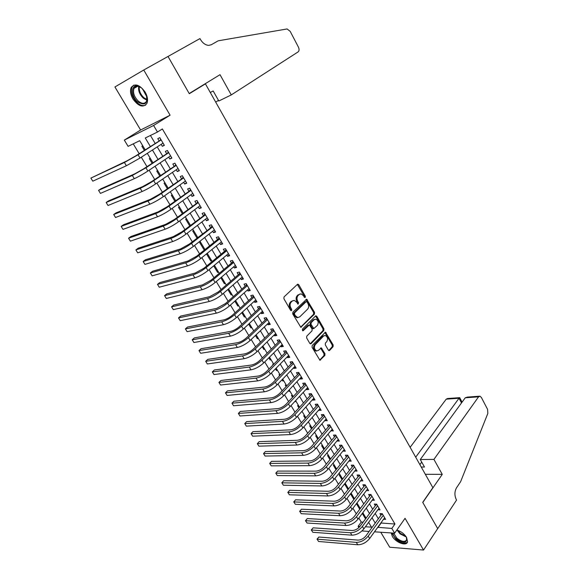 <?xml version="1.0" encoding="UTF-8"?>
<svg xmlns="http://www.w3.org/2000/svg" width="579" height="579" viewBox="0 0 579 579"><rect width="100%" height="100%" fill="white"/><g stroke="black" fill="none" stroke-linecap="round" stroke-linejoin="round"><path stroke-width="0.87" d="M305.263 297.468L305.336 296.231L298.786 284.759L297.432 284.361L284.021 296.933L283.898 298.742L290.644 310.366L291.606 310.626L291.693 309.36L290.824 307.862C289.746 305.603 289.869 303.685 291.194 302.093L292.315 301.029L294.306 300.385L296.687 302.238L298.062 304.127L298.569 302.737L297.715 301.246C296.651 299.01 296.766 297.107 298.076 295.536L299.169 294.494L301.109 293.864L303.476 295.724L304.322 297.201L305.263 297.468M304.511 297.44L304.438 296.412L297.353 284.434M290.846 310.612L289.927 308.035L290.824 307.862M297.736 303.968L296.824 301.427L297.715 301.246M391.187 532.948L392.338 536.371C395.761 542.639 406.632 546.583 407.573 541.806L406.567 537.392C404.178 533.744 400.936 531.29 396.832 530.038M145.177 92.141C139.597 84.585 134.936 83.029 131.187 87.487C129.884 90.708 130.463 94.522 132.924 98.944C138.482 106.456 143.136 107.969 146.892 103.467C148.159 100.312 147.587 96.541 145.177 92.141M328.322 350.092L328.981 350.621L329.61 350.396L333.07 346.712L333.164 344.954L325.485 332.158L312.175 345.497L312.074 347.299L319.926 360.232L324.862 355.455L324.957 353.668L321.251 347.87L318.479 350.331L316.749 350.925C314.288 349.521 313.782 347.443 315.229 344.7L323.574 336.044L325.224 335.473C327.663 336.855 328.177 338.903 326.773 341.632L325.398 343.072L325.304 344.838L328.322 350.092M380.852 522.989L394.943 524.024L391.831 528.432L394.639 533.179L374.49 531.812M143.744 70.001L114.917 86.966L140.617 130.007L170.088 115.199L143.744 70.001L168.019 56.467L189.304 93.726L205.422 83.861L432.868 487.67L422.706 502.333L437.702 528.584L423.546 550.05L405.047 518.314L394.639 533.179M170.088 115.199L153.594 125.469L157.481 132.041L145.264 137.99L150.352 146.516M394.943 524.024L162.359 128.951L157.481 132.041M314.455 314.151L314.556 312.385L306.646 299.227L292.858 312.175L292.742 313.977L300.848 327.287L314.455 314.151L313.557 314.31L313.659 312.551L305.98 299.481M316.829 316.358L323.922 328.778L323.827 330.537L311.104 343.651L310.453 343.868L309.765 343.333L306.653 337.962L306.761 336.16L312.016 330.826L312.117 329.038L309.367 324.928L303.23 330.667L302.781 330.819L302.361 329.169L315.519 316.004L316.829 316.358L315.931 316.518L323.017 328.923L323.922 328.778M380.758 532.239L389.71 547.22L423.546 550.05M362.266 513.435L365.175 518.277L365.718 517.539M356.411 503.679L359.595 508.984L360.152 508.246M351.598 493.988L350.577 493.959L353.892 499.489M345.895 484.485L344.881 484.471L347.993 489.66M340.155 474.91L339.135 474.903L342.044 479.745M334.358 465.248L333.345 465.255L336.044 469.75M328.517 455.514L327.511 455.528L329.994 459.668M322.633 445.692L321.62 445.721L323.893 449.499M316.691 435.792L315.685 435.835L317.733 439.237M310.706 425.811L309.7 425.862L311.524 428.887M304.663 415.736L303.664 415.802L305.256 418.451M298.576 405.589L297.577 405.662L298.938 407.92M294.979 401.319L295.76 400.9M292.431 395.348L291.44 395.435L292.561 397.295M288.53 390.586L288.972 391.317L289.616 390.644M286.243 385.021L285.252 385.122L286.127 386.584M282.031 379.752L282.762 380.975L283.406 380.294M279.997 374.606L279.006 374.722L279.635 375.771M275.474 368.823L276.494 370.531L277.153 369.865M273.693 364.097L272.709 364.227L273.093 364.864M268.851 357.8L270.176 360.008L270.842 359.342M262.171 346.669L263.807 349.39L264.473 348.732M255.433 335.444L257.373 338.679L258.053 338.027M248.637 324.11L250.888 327.873L251.576 327.229M241.769 312.682L244.352 316.974L245.047 316.337M234.842 301.138L237.752 305.98L238.454 305.343M227.851 289.493L231.093 294.885L231.81 294.262M220.802 277.739L224.377 283.696L225.101 283.08M213.68 265.87L217.603 272.405L218.334 271.797M207.572 253.855L206.631 254.13L210.763 261.013L211.501 260.412M200.631 242.283L199.697 242.572L203.866 249.52L204.611 248.919M193.632 230.608L192.698 230.912L196.903 237.926L197.663 237.332M186.561 218.826L185.635 219.151L189.695 225.919M179.432 206.935L178.506 207.275L182.32 213.629M172.238 194.935L171.319 195.289L174.872 201.217M164.972 182.826L164.06 183.196L167.353 188.689M157.64 170.602L156.735 170.993L159.761 176.038M150.243 158.262L149.339 158.675L152.096 163.271M161.157 144.352L162.323 146.313L164.371 145.365L159.818 137.672L157.778 138.642L159.109 140.885M168.728 157.119L169.842 159.001L171.905 158.096L167.396 150.475L165.341 151.409L166.658 153.623M176.226 169.77L177.29 171.572L179.36 170.704L174.894 163.155L172.832 164.045L174.134 166.245M183.652 182.298L184.665 184.021L186.749 183.196L182.327 175.712L180.25 176.566L181.538 178.745M191.005 194.71L191.975 196.353L194.074 195.564L189.688 188.161L187.596 188.971L188.877 191.128M198.286 207.007L199.219 208.57L201.326 207.825L196.983 200.486L194.877 201.253L196.151 203.395M205.509 219.188L206.392 220.679L208.505 219.969L204.206 212.696L202.093 213.427L203.352 215.547M212.659 231.26L213.499 232.671L215.62 231.998L211.364 224.797L209.243 225.492L210.481 227.59M219.745 243.216L220.534 244.555L222.676 243.918L218.449 236.782L216.322 237.441L217.552 239.518M226.758 255.057L227.511 256.331L229.66 255.73L225.477 248.659L223.335 249.274L224.558 251.337M233.713 266.796L234.43 267.997L236.587 267.433L232.44 260.42L230.29 261.006L231.499 263.047M240.611 278.427L241.277 279.556L243.441 279.027L239.337 272.079L237.173 272.629L238.374 274.656M247.436 289.949L248.065 291.013L250.244 290.52L246.169 283.638L243.998 284.151L245.192 286.156M254.203 301.369L254.796 302.368L256.975 301.905L252.943 295.087L250.765 295.565L251.945 297.555M260.912 312.689L261.462 313.623L263.655 313.188L259.653 306.429L257.467 306.877L258.639 308.853M267.556 323.907L268.07 324.768L270.27 324.378L266.311 317.676L264.111 318.095L265.269 320.042M274.142 335.024L274.62 335.827L276.827 335.458L272.897 328.821L270.697 329.205L271.841 331.137M280.677 346.039L281.112 346.778L283.326 346.445L279.433 339.866L277.225 340.22L278.361 342.138M287.148 356.961L287.546 357.641L289.768 357.337L285.91 350.816L283.696 351.135L284.817 353.038M293.56 367.788L293.922 368.403L296.159 368.128L292.33 361.665L290.101 361.955L291.223 363.836M299.915 378.514L300.248 379.071L302.484 378.832L298.692 372.42L296.462 372.681L297.57 374.548M306.219 389.153L306.515 389.653L308.759 389.435L305.003 383.081L302.759 383.312L303.859 385.165M312.465 399.698L312.732 400.14L314.983 399.951L311.256 393.655L309.005 393.858L310.098 395.689M318.66 410.149L321.15 410.373L317.451 404.135L315.2 404.308L316.279 406.125M324.805 420.513L327.265 420.709L323.603 414.521L321.338 414.665L322.409 416.467M330.891 430.783L333.323 430.957L329.69 424.82L327.424 424.935L328.481 426.723M336.927 440.974L339.33 441.118L335.733 435.032L333.461 435.119L334.51 436.899M342.913 451.07L345.294 451.193L341.726 445.157L339.446 445.222L340.488 446.981M348.84 461.087L351.2 461.181L347.661 455.195L345.373 455.232L346.408 456.976M354.724 471.016L357.062 471.082L353.552 465.147L351.258 465.161L352.285 466.891M361.868 479.202L360.572 480.874L362.867 480.903L359.393 475.019L357.091 475.004L358.112 476.72M366.377 490.587L368.635 490.645L365.183 484.811L362.881 484.768L363.887 486.469M372.145 500.227L374.345 500.299L370.922 494.517L368.613 494.452L369.612 496.138M377.863 509.788L380.012 509.882L376.618 504.143L374.309 504.056L375.293 505.728M150.439 135.472L155.165 143.418M157.235 146.892L162.764 156.2M164.849 159.71L170.291 168.858M172.397 172.397L177.753 181.401M179.874 184.969L185.135 193.82M187.278 197.417L192.452 206.131M194.609 209.75L199.704 218.319M201.876 221.974L206.884 230.399M209.07 234.075L213.998 242.362M216.199 246.068L221.048 254.217M223.262 257.952L228.032 265.964M230.261 269.72L234.951 277.602M237.202 281.387L241.812 289.138M244.07 292.945L248.608 300.566M250.881 304.395L255.339 311.893M257.626 315.743L262.012 323.118M264.313 326.99L268.627 334.242M270.943 338.136L275.184 345.272M277.515 349.188L281.683 356.201M284.021 360.138L288.125 367.028M290.477 370.987L294.508 377.769M296.875 381.742L300.834 388.408M303.215 392.41L307.109 398.96M309.497 402.977L313.333 409.425M315.729 413.457L319.492 419.789M321.902 423.842L325.608 430.074M328.025 434.141L331.673 440.264M334.097 444.354L337.68 450.375M340.119 454.472L343.637 460.392M346.083 464.51L349.542 470.329M352.003 474.462L355.405 480.186M357.873 484.334L361.216 489.957M363.692 494.119L366.977 499.641M369.46 503.817L372.688 509.252M375.178 513.443L378.355 518.784M383.537 519.269L385.628 519.377L382.263 513.689L379.947 513.58L380.931 515.238M133.242 143.853L139.177 153.703M141.298 157.22L146.986 166.651M149.129 170.204L154.716 179.476M156.88 183.058L162.373 192.177M164.552 195.789L169.958 204.756M172.151 208.397L177.471 217.212M179.685 220.881L184.911 229.559M187.14 233.25L192.279 241.783M194.53 245.503L199.581 253.892M201.839 257.641L206.812 265.884M209.091 269.662L213.977 277.768M216.271 281.568L221.077 289.543M223.385 293.372L228.112 301.21M230.428 305.061L235.081 312.769M237.412 316.641L241.986 324.218M244.331 328.119L248.825 335.567M251.185 339.489L255.607 346.814M257.981 350.751L262.323 357.96M264.712 361.918L268.982 369.004M271.385 372.985L275.582 379.947M277.992 383.949L282.125 390.796M284.542 394.813L288.603 401.551M291.034 405.582L295.029 412.205M297.476 416.258L301.398 422.771M303.852 426.839L307.71 433.237M310.178 437.326L313.97 443.615M316.445 447.726L320.173 453.907M322.655 458.032L326.324 464.112M328.814 468.252L332.418 474.223M334.923 478.377L338.462 484.247M340.98 488.423L344.454 494.191M346.98 498.374L350.396 504.048M352.929 508.246L356.295 513.819M358.828 518.031L361.26 522.063L363.127 522.171M142.774 145.814L141.877 146.241L144.352 150.374M196.903 237.926L197.446 237.752M203.866 249.52L204.807 249.238M210.763 261.013L211.711 260.753M217.603 272.405L218.551 272.159M224.377 283.696L225.332 283.464M231.093 294.885L232.049 294.668M237.752 305.98L238.714 305.777M244.352 316.974L245.315 316.785M250.888 327.873L251.858 327.7M257.373 338.679L258.35 338.512M263.807 349.39L264.784 349.238M270.176 360.008L271.16 359.87M276.494 370.531L277.479 370.415M282.762 380.975L283.746 380.866M288.972 391.317L289.963 391.223M295.131 401.58L296.122 401.5M301.572 411.734L302.238 411.691M356.628 503.39L357.25 503.412M365.175 518.277L365.979 518.321M205.422 83.861L202.628 85.316M358.9 527.599L358.112 526.304L359.979 526.42M361.26 522.063L358.112 526.304M145.184 149.838L139.705 140.697L128.104 146.357L124.319 140.104L153.594 125.469M140.617 130.007L124.319 140.104M369.149 531.442L361.955 530.957M377.725 527.324L391.831 528.432M152.436 150.004L158.009 159.348M160.115 162.873L165.601 172.057M167.722 175.611L173.121 184.65M175.256 188.226L180.561 197.121M182.718 200.725L187.936 209.468M190.107 213.108L195.246 221.706M197.432 225.369L202.484 233.829M204.684 237.52L209.656 245.836M211.871 249.556L216.756 257.735M218.992 261.476L223.798 269.524M226.049 273.295L230.768 281.206M233.033 284.998L237.679 292.779M239.959 296.593L244.526 304.243M246.82 308.086L251.315 315.606M253.624 319.47L258.039 326.874M260.362 330.761L264.704 338.035M267.035 341.943L271.305 349.094M273.65 353.024L277.855 360.058M280.214 364.01L284.34 370.922M286.714 374.895L290.774 381.699M293.155 385.686L297.15 392.374M299.538 396.383L303.468 402.955M305.871 406.986L309.729 413.449M312.146 417.495L315.939 423.85M318.37 427.91L322.098 434.156M324.537 438.238L328.199 444.382M330.645 448.479L334.249 454.515M336.71 458.626L340.249 464.568M342.717 468.693L346.206 474.527M348.674 478.674L352.104 484.406M354.587 488.567L357.952 494.205M360.442 498.381L363.75 503.918M366.254 508.109L369.503 513.551M372.015 517.756L375.206 523.105M365.4 526.76L371.486 527.143L368.62 522.374M366.094 518.162L362.816 512.697M360.297 508.5L356.968 502.941M354.457 498.758L351.069 493.105M348.565 488.937L345.113 483.183M342.623 479.028L339.113 473.173M336.631 469.033L333.055 463.077M330.587 458.952L326.954 452.894M324.486 448.79L320.795 442.624M318.334 438.535L314.578 432.267M312.132 428.192L308.31 421.816M305.878 417.756L301.985 411.271M299.567 407.232L295.608 400.639M293.198 396.615L289.174 389.906M286.771 385.904L282.682 379.079M280.287 375.098L276.125 368.157M273.751 364.198L269.517 357.134M267.151 353.197L262.844 346.018M260.492 342.095L256.121 334.792M253.776 330.891L249.325 323.473M247.001 319.594L242.471 312.045M240.162 308.187L235.552 300.508M233.257 296.68L228.575 288.87M226.288 285.056L221.525 277.124M219.26 273.339L214.411 265.262M212.16 261.505L207.239 253.291M204.995 249.556L199.987 241.211M197.765 237.506L192.677 229.016M190.469 225.332L185.287 216.705M183.102 213.05L177.833 204.271M175.661 200.645L170.306 191.721M168.149 188.124L162.706 179.056M160.571 175.488L155.034 166.26M152.914 162.721L147.29 153.341M380.989 523.213L377.863 527.549M162.323 146.313L164.212 145.09M169.842 159.001L171.702 157.756M177.29 171.572L179.128 170.306M184.665 184.021L186.481 182.74M191.975 196.353L193.762 195.051M199.219 208.57L200.985 207.253M206.392 220.679L208.136 219.34M213.499 232.671L215.222 231.318M220.534 244.555L222.235 243.18M227.511 256.331L229.19 254.941M234.43 267.997L236.087 266.586M241.277 279.556L242.912 278.13M248.065 291.013L249.687 289.572M254.796 302.368L256.388 300.914M261.462 313.623L263.04 312.146M268.07 324.768L269.626 323.285M274.62 335.827L276.161 334.329M281.112 346.778L282.632 345.265M287.546 357.641L289.044 356.114M293.922 368.403L295.406 366.862M300.248 379.071L301.71 377.522M306.515 389.653L307.963 388.082M312.732 400.14L314.158 398.555M318.891 410.533L320.303 408.94M325 420.839L326.39 419.239M331.05 431.058L332.426 429.444M337.058 441.191L338.418 439.562M343.007 451.236L344.353 449.601M348.913 461.202L350.237 459.552M354.768 471.082L356.078 469.417M299.864 294.023L299.169 294.494M296.824 301.427C295.753 299.191 295.876 297.295 297.179 295.724L298.279 294.682M293.046 300.537L292.315 301.029M289.927 308.035C288.849 305.784 288.972 303.866 290.303 302.274L291.418 301.21M300.61 327.207L313.557 314.31M307.044 301.956L306.11 301.695L294.552 312.899L294.472 314.165L295.384 315.736L297.707 317.545L299.741 316.879L307.587 309.179C308.868 307.608 308.976 305.712 307.927 303.505L307.044 301.956M306.204 301.623L305.213 301.869L306.11 301.695M298.04 317.582L296.81 317.712L294.487 315.902L293.575 314.332L293.654 313.073L305.213 301.869M311.104 343.651L310.206 343.781L322.923 330.681L323.017 328.923M308.911 325.007L307.84 325.297L302.477 330.667M317.393 325.362C318.834 322.619 318.305 320.549 315.794 319.152L314.151 319.709L311.176 322.691L311.075 324.472L313.811 328.575L317.393 325.362M314.737 319.29L313.253 319.861L314.151 319.709M313.355 328.655L312.219 328.177L310.17 324.624L310.279 322.85L313.253 319.861M315.931 316.518L315.475 316.047M324.204 335.596L322.669 336.189L323.574 336.044M316.872 350.946L315.837 351.055C313.377 349.651 312.87 347.574 314.325 344.838L322.669 336.189M320.585 360.008L319.673 360.124L323.951 355.571L324.052 353.791L320.607 348.095M329.61 350.396L328.72 350.519L332.165 346.843L332.252 345.084L324.841 332.397M161.078 139.792L136.029 155.722L126.96 160.853L90.867 178.1L124.405 162.489L138.055 154.781L161.15 139.915M92.799 181.176L90.867 178.1L92.799 181.176L126.396 165.746L140.024 158.045L163.046 143.129M160.072 140.263L160.709 139.17M163.184 143.36L162.612 143.404M137.766 101.969C130.55 96.244 130.905 83.434 138.374 86.155L141.812 88.153L146.031 93.943C148.224 103.489 145.474 106.167 137.766 101.969M141.196 87.661L138.967 86.539C136.651 85.895 135.001 86.51 134.002 88.384C132.707 92.662 134.169 96.925 138.395 101.18C142.079 103.996 144.808 103.988 146.574 101.173L147.066 97.482M142.485 88.768L145.937 95.26L146.711 95.846M133.778 85.113L132.019 87.096C130.413 92.401 132.229 97.699 137.469 102.975C140.588 105.523 143.339 106.21 145.734 105.052M405.973 536.472L406.349 537.146C407.413 543.247 404.091 543.819 396.369 538.854C394.219 536.885 393.025 534.953 392.779 533.056M396.789 530.111L397.679 530.284M393.633 533.114L396.919 538.238C401.739 541.864 405.003 542.357 406.704 539.715L406.559 537.587M391.788 532.984L395.855 539.244C400.892 543.211 404.764 544.159 407.478 542.082M215.706 102.128L218.464 100.362M167.982 56.402L189.195 93.537L220.02 74.677L231.274 94.92L298.091 51.915C299.271 50.88 299.379 49.28 298.417 47.116L290.188 31.36L287.09 28.95L218.196 40.812L211.357 44.721L208.729 45.372C205.429 45.126 202.636 43.099 200.341 39.292L199.95 38.59L165.109 58.088M218.196 40.812L211.089 44.865M231.274 94.92L218.826 100.999L213.195 90.983L210.271 92.466M433.932 459.386L478.565 396.832L465.241 397.795L420.274 459.538L433.932 459.386L442.262 474.367L422.786 502.471L437.724 528.634L456.556 500.075L456.288 499.59C454.414 495.472 454.479 491.564 456.484 487.865L460.631 481.663L487.836 413.42L487.576 409.353L481.366 397.455L479.948 396.181L478.565 396.832M425.326 474.288L442.262 474.367M421.251 467.043L424.487 467.029L420.274 459.538M415.7 457.193L459.038 398.236L446.221 399.163L447.618 398.526L459.545 397.657M410.135 447.314L446.221 399.163M419.884 464.626L421.715 462.1M459.704 397.65L459.038 398.236L461.521 402.904M479.318 396.224L467.376 397.093L465.241 397.795M168.619 152.538L143.882 168.706L134.842 173.801L101.021 188.732L98.546 190.353L132.33 175.466L145.915 167.801L168.713 152.704M100.457 193.393L98.546 190.353L100.457 193.393L134.299 178.687C138.424 176.783 142.955 174.236 147.869 171.044L170.588 155.874M167.606 152.994L168.236 151.893M170.689 156.041L170.284 156.084M176.088 165.167L151.655 181.567L142.658 186.626L108.599 200.841L106.152 202.484L140.169 188.313C144.316 186.467 148.825 183.927 153.703 180.706L176.204 165.362M108.041 205.502L106.152 202.484L108.041 205.502L142.123 191.504C146.27 189.673 150.779 187.14 155.635 183.912L178.064 168.503M175.075 165.601L175.69 164.494M183.492 177.681L159.348 194.298L150.388 199.321L116.097 212.84L113.687 214.505L147.942 201.036C152.103 199.263 156.591 196.744 161.411 193.48L183.623 177.898M115.561 217.494L113.687 214.505L115.561 217.494L149.867 204.199C154.036 202.44 158.523 199.921 163.329 196.65L185.461 181.017M182.472 178.093L183.073 176.979M190.824 190.071L166.969 206.906L158.053 211.9L123.537 224.732L121.149 226.418L155.628 213.637C159.811 211.936 164.284 209.432 169.046 206.131L190.969 190.325M123.009 229.378L121.149 226.418L123.009 229.378L157.546 216.77C161.729 215.084 166.195 212.58 170.943 209.272L192.793 193.408M189.796 190.469L190.39 189.347M198.083 202.346L174.525 219.398L165.637 224.355L130.905 236.514L128.552 238.222L163.249 226.121C167.447 224.486 171.905 221.996 176.609 218.659L198.25 202.628M130.391 241.153L128.552 238.222L130.391 241.153L165.145 229.219C169.35 227.605 173.794 225.122 178.491 221.771L200.059 205.69M197.055 202.722L197.642 201.601M205.277 214.512L182.001 231.766L173.157 236.695L138.207 248.188L135.877 249.918L170.798 238.483C175.01 236.912 179.447 234.444 184.1 231.072L205.458 214.823M137.701 252.82L135.877 249.918L137.701 252.82L172.672 241.552C176.892 240.003 181.321 237.535 185.96 234.155L207.253 217.849M204.242 214.867L204.821 213.745M212.406 226.563L189.405 244.02L180.597 248.919L145.445 259.761L143.143 261.505L178.274 250.729C182.501 249.223 186.916 246.77 191.519 243.361L212.609 226.896M144.953 264.386L143.143 261.505L144.953 264.386L180.127 253.768C184.368 252.285 188.776 249.831 193.364 246.415L214.382 229.899M211.364 226.903L211.936 225.767M219.47 238.497L218.421 238.823L196.744 256.157L187.972 261.02L152.617 271.225L150.345 272.991L185.678 262.859C189.919 261.418 194.32 258.979 198.872 255.542L219.687 238.866M152.132 275.85L150.345 272.991L152.132 275.85L187.516 265.87C191.765 264.451 196.158 262.012 200.696 258.567L221.446 241.841M218.421 238.823L218.985 237.687M226.469 250.331L225.419 250.635L204.018 268.178L195.282 273.013L159.724 282.588L157.481 284.376L193.01 274.873C197.273 273.498 201.651 271.073 206.146 267.599L226.7 250.721M159.254 287.206L157.481 284.376L159.254 287.206L194.833 277.855C199.096 276.501 203.475 274.084 207.955 270.596L228.444 253.667M225.419 250.635L225.969 249.491M233.402 262.048L232.345 262.338L211.212 280.091L202.512 284.897L166.766 293.85L164.552 295.659L200.276 286.771C204.553 285.461 208.91 283.059 213.362 279.548L233.648 262.468M166.311 298.46L164.552 295.659L166.311 298.46L202.078 289.732C206.363 288.436 210.72 286.033 215.149 282.516L235.378 265.392M232.345 262.338L232.896 261.194M240.271 273.664L239.214 273.932L218.348 291.896L209.685 296.665L173.751 305.017L171.558 306.841L207.47 298.561C211.762 297.317 216.112 294.921 220.505 291.382L240.538 274.113M173.302 309.62L171.558 306.841L173.302 309.62L209.265 301.493C213.557 300.262 217.899 297.874 222.278 294.327L242.246 277.008M239.214 273.932L239.749 272.789M247.081 285.179L246.017 285.425L225.419 303.584L216.785 308.332L180.67 316.083L178.506 317.922L214.606 310.243C218.913 309.063 223.233 306.682 227.583 303.114L247.363 285.65M180.235 320.679L178.506 317.922L180.235 320.679L216.38 313.152C220.686 311.98 225.007 309.606 229.342 306.023L249.057 288.516M246.017 285.425L246.553 284.275M253.826 296.586L252.762 296.817L232.418 315.171C229.559 317.56 226.7 319.13 223.827 319.883L187.531 327.048L185.389 328.908L221.67 321.823C225.991 320.694 230.297 318.334 234.596 314.73L254.123 297.078M187.104 331.644L185.389 328.908L187.104 331.644L223.429 324.696C227.75 323.589 232.049 321.229 236.341 317.618L255.802 299.922M252.762 296.817L253.284 295.659M260.514 307.883L259.443 308.108L239.359 326.643C236.529 329.053 233.677 330.616 230.797 331.333L194.327 337.919L192.214 339.801L228.669 333.287C233.004 332.223 237.289 329.871 241.544 326.245L260.825 308.404M193.914 342.507L192.214 339.801L193.914 342.507L230.413 336.138C234.741 335.089 239.033 332.744 243.267 329.104L262.49 311.22M259.443 308.108L259.964 306.942M267.143 319.087L266.065 319.29L246.234 338.02C243.441 340.445 240.596 342.001 237.708 342.674L201.072 348.696L198.981 350.592L235.61 344.65C239.952 343.644 244.222 341.306 248.427 337.651L267.469 319.63M200.667 353.277L198.981 350.592L200.667 353.277L237.332 347.472C241.675 346.481 245.945 344.15 250.135 340.481L269.119 322.423M266.065 319.29L266.579 318.132M273.715 330.189L272.629 330.377L253.045 349.289C250.28 351.735 247.45 353.277 244.555 353.914L207.752 359.385L205.69 361.296L242.478 355.911C246.835 354.956 251.091 352.64 255.252 348.949L274.048 330.761M207.354 363.959L205.69 361.296L207.354 363.959L244.186 358.705C248.55 357.771 252.799 355.455 256.946 351.757L275.684 333.526M272.629 330.377L273.136 329.212M280.222 341.197L279.136 341.371L259.797 360.456C257.062 362.924 254.246 364.452 251.337 365.052L214.375 369.974L212.341 371.906L249.288 367.064C253.66 366.174 257.894 363.865 262.012 360.152L280.576 341.791M213.991 374.541L212.341 371.906L213.991 374.541L250.982 369.843C255.353 368.961 259.587 366.659 263.691 362.932L282.197 344.527M279.136 341.371L279.635 340.199M286.677 352.104L285.585 352.264L266.485 371.523C263.785 374.005 260.977 375.532 258.068 376.089L220.946 380.475L218.934 382.422L256.041 378.123C260.42 377.284 264.639 374.989 268.707 371.248L287.039 352.72M220.57 385.035L218.934 382.422L220.57 385.035L257.72 380.873C262.099 380.041 266.318 377.754 270.371 374.005L288.646 355.434M285.585 352.264L286.077 351.091M293.075 362.917L291.982 363.055L273.114 382.487C270.444 384.992 267.643 386.504 264.726 387.033L227.46 390.89L225.47 392.851L262.728 389.081C267.122 388.292 271.327 386.019 275.343 382.249L293.452 363.554M227.091 395.443L225.47 392.851L227.091 395.443L264.393 391.802C268.786 391.028 272.984 388.755 276.994 384.984L295.044 366.246M291.982 363.055L292.46 361.882M299.415 373.636L298.315 373.759L279.686 393.358C277.044 395.877 274.258 397.382 271.334 397.874L233.916 401.211L231.947 403.187L269.358 399.937C273.758 399.206 277.949 396.941 281.922 393.148L299.799 374.295M233.554 405.756L231.947 403.187L233.554 405.756L271.008 402.637C275.409 401.92 279.592 399.655 283.558 395.855L301.384 376.965M298.315 373.759L298.793 372.586M305.698 384.261L304.597 384.369L286.2 404.128C283.587 406.668 280.808 408.166 277.877 408.622L240.314 411.445L238.374 413.435L275.93 410.699C280.337 410.019 284.513 407.768 288.443 403.954L306.103 384.941M239.967 415.99L238.374 413.435L239.967 415.99L277.565 413.377C281.973 412.711 286.142 410.46 290.065 406.639L307.666 387.59M304.597 384.369L305.068 383.189M311.929 394.791L310.829 394.892L292.656 414.81C290.065 417.358 287.3 418.849 284.361 419.268L246.661 421.599L244.743 423.604L282.443 421.367C286.858 420.738 291.013 418.501 294.906 414.658L312.342 395.493M246.328 426.13L244.743 423.604L246.328 426.13L284.057 424.023C288.48 423.401 292.634 421.172 296.513 417.321L313.898 398.12M310.829 394.892L311.285 393.706M318.103 405.235L317.002 405.314L299.053 425.391C296.491 427.961 293.741 429.437 290.796 429.828L252.958 431.659L251.062 433.678L288.892 431.941C293.321 431.362 297.461 429.14 301.312 425.268L318.537 405.959M252.632 436.19L251.062 433.678L252.632 436.19L290.499 434.568C294.928 434.004 299.068 431.782 302.904 427.91L320.071 408.557M317.002 405.314L317.451 404.135M324.233 415.584L323.118 415.657L305.394 435.878C302.86 438.462 300.117 439.931 297.172 440.293L259.197 441.639L257.322 443.673L295.29 442.421C299.727 441.893 303.852 439.678 307.659 435.792L324.667 416.33M258.878 446.163L257.322 443.673L258.878 446.163L296.882 445.027C301.326 444.513 305.444 442.305 309.237 438.404L326.194 418.906M323.118 415.657L323.545 414.521M330.305 425.847L329.19 425.905L311.683 446.279C309.179 448.877 306.443 450.339 303.49 450.665L265.392 451.533L263.532 453.589L301.63 452.807C306.081 452.329 310.185 450.129 313.956 446.214L330.754 426.614M265.081 456.049L263.532 453.589L265.081 456.049L303.208 455.391C307.659 454.92 311.763 452.727 315.519 448.812L332.266 429.169M329.19 425.905L329.589 424.827M336.319 436.023L335.205 436.067L317.914 456.585C315.432 459.205 312.711 460.652 309.751 460.949L271.529 461.347L269.691 463.41L307.919 463.106C312.378 462.672 316.467 460.486 320.194 456.556L336.783 436.812M271.225 465.856L269.691 463.41L271.225 465.856L309.483 465.668C313.941 465.248 318.03 463.062 321.743 459.125L338.288 439.345M335.205 436.067L335.581 435.039M342.29 446.119L341.176 446.148L324.088 466.804C321.635 469.439 318.928 470.879 315.96 471.14L277.616 471.082L275.799 473.159L314.151 473.318C318.616 472.927 322.691 470.756 326.375 466.797L342.768 446.916M277.319 475.583L275.799 473.159L277.319 475.583L315.7 475.851C320.165 475.482 324.24 473.311 327.917 469.345L344.252 449.434M341.176 446.148L341.53 445.164M348.211 456.122L347.089 456.136L330.218 476.937C327.786 479.578 325.087 481.019 322.119 481.25L283.652 480.736L281.864 482.828L320.332 483.436C324.797 483.096 328.858 480.939 332.505 476.958L348.696 456.94M283.37 485.231L281.864 482.828L283.37 485.231L321.866 485.955C326.339 485.622 330.392 483.465 334.032 479.484L350.172 459.436M347.089 456.136L347.422 455.195M281.778 482.9L283.652 480.736M354.08 466.044L352.958 466.044L336.283 486.982C333.888 489.639 331.195 491.064 328.221 491.267L289.638 490.312L287.872 492.411L326.455 493.467C330.935 493.178 334.98 491.028 338.585 487.026L354.58 466.884M289.362 494.799L287.872 492.411L289.362 494.799L327.975 495.964C332.455 495.682 336.5 493.54 340.097 489.53L356.042 469.352M352.958 466.044L353.27 465.154M287.77 492.468L289.638 490.312M359.899 475.88L358.77 475.873L342.305 496.941C339.931 499.612 337.253 501.03 334.271 501.204L295.579 499.807L293.828 501.921L332.527 503.419C337.014 503.165 341.038 501.03 344.614 497.014L360.406 476.741M295.312 504.287L293.828 501.921L295.312 504.287L334.04 505.894C338.527 505.655 342.551 503.52 346.112 499.496L361.853 479.188M358.77 475.873L359.067 475.019M293.719 501.957L295.579 499.807M365.667 485.636L364.538 485.615L348.276 506.813C345.924 509.498 343.253 510.91 340.271 511.054L301.471 509.223L299.741 511.351L338.549 513.284C343.043 513.074 347.053 510.953 350.584 506.914L366.189 486.512M301.21 513.696L299.741 511.351L301.21 513.696L340.047 515.73C344.541 515.534 348.551 513.421 352.075 509.375L367.629 488.944M364.538 485.615L364.813 484.804M299.618 511.366L301.471 509.223M371.392 495.313L370.263 495.277L354.196 516.606C351.866 519.298 349.209 520.702 346.22 520.818L307.311 518.567L305.603 520.709L344.519 523.061C349.014 522.895 353.016 520.789 356.512 516.729L371.921 496.203M307.065 523.032L305.466 520.695L307.065 523.032L346.003 525.493C350.505 525.341 354.5 523.228 357.981 519.168L373.346 498.613M370.263 495.277L370.517 494.502M305.466 520.695L307.311 518.567M377.067 504.902L375.937 504.859L360.066 526.311C357.764 529.018 355.115 530.415 352.119 530.502L313.109 527.838L311.422 529.988L350.44 532.752C354.941 532.637 358.922 530.538 362.382 526.456L377.609 505.814M312.863 532.296L311.27 529.951L312.863 532.296L351.909 535.17C356.418 535.054 360.391 532.962 363.844 528.88L379.021 508.21M375.937 504.859L376.176 504.128M311.27 529.951L313.109 527.838M382.697 514.42L381.561 514.369L365.885 535.937C363.605 538.658 360.963 540.048 357.967 540.106L318.863 537.03L317.191 539.187L356.302 542.371C360.818 542.291 364.784 540.207 368.208 536.111L383.247 515.353M318.624 541.481L317.031 539.136L318.624 541.481L357.764 544.759C362.28 544.694 366.239 542.61 369.655 538.506L384.651 517.72M381.561 514.369L381.793 513.667M317.031 539.136L318.863 537.03M304.438 296.412L305.336 296.231M290.796 309.533L291.693 309.36M297.678 302.918L298.569 302.737M297.179 295.724L298.076 295.536M290.303 302.274L291.194 302.093M297.896 284.955L298.786 284.759M300.639 327.215L301.493 327.07M306.479 299.98L307.377 299.799M313.659 312.551L314.556 312.385M293.654 313.073L294.552 312.899M293.575 314.332L294.472 314.165M294.487 315.902L295.384 315.736M322.923 330.681L323.827 330.537M307.84 325.297L308.737 325.137M302.629 330.768L303.23 330.667M310.279 322.85L311.176 322.691M310.17 324.624L311.075 324.472M312.219 328.177L313.116 328.025M314.325 344.838L315.229 344.7M321.012 348.529L321.917 348.399M324.052 353.791L324.957 353.668M323.951 355.571L324.862 355.455M325.253 332.838L326.158 332.693M332.252 345.084L333.164 344.954M332.165 346.843L333.07 346.712M138.055 154.781L140.024 158.045M124.405 162.489L126.396 165.746M146.921 100.189L143.404 98.242C139.64 94.587 138.077 90.657 138.714 86.466M139.336 86.669C138.888 90.679 140.422 94.37 143.939 97.757L147.044 99.552M406.248 536.957L399.98 533.831L397.158 530.169M397.939 530.378L400.379 533.331L405.807 536.248M145.915 167.801L147.869 171.044M132.33 175.466L134.299 178.687M153.703 180.706L155.635 183.912M140.169 188.313L142.123 191.504M161.411 193.48L163.329 196.65M147.942 201.036L149.867 204.199M169.046 206.131L170.943 209.272M155.628 213.637L157.546 216.77M176.609 218.659L178.491 221.771M163.249 226.121L165.145 229.219M184.1 231.072L185.96 234.155M170.798 238.483L172.672 241.552M191.519 243.361L193.364 246.415M178.274 250.729L180.127 253.768M198.872 255.542L200.696 258.567M185.678 262.859L187.516 265.87M206.146 267.599L207.955 270.596M193.01 274.873L194.833 277.855M213.362 279.548L215.149 282.516M200.276 286.771L202.078 289.732M220.505 291.382L222.278 294.327M207.47 298.561L209.265 301.493M227.583 303.114L229.342 306.023M214.606 310.243L216.38 313.152M234.596 314.73L236.341 317.618M221.67 321.823L223.429 324.696M241.544 326.245L243.267 329.104M228.669 333.287L230.413 336.138M248.427 337.651L250.135 340.481M235.61 344.65L237.332 347.472M255.252 348.949L256.946 351.757M242.478 355.911L244.186 358.705M262.012 360.152L263.691 362.932M249.288 367.064L250.982 369.843M268.707 371.248L270.371 374.005M256.041 378.123L257.72 380.873M275.343 382.249L276.994 384.984M262.728 389.081L264.393 391.802M281.922 393.148L283.558 395.855M269.358 399.937L271.008 402.637M288.443 403.954L290.065 406.639M275.93 410.699L277.565 413.377M294.906 414.658L296.513 417.321M282.443 421.367L284.057 424.023M301.312 425.268L302.904 427.91M288.892 431.941L290.499 434.568M307.659 435.792L309.237 438.404M295.29 442.421L296.882 445.027M313.956 446.214L315.519 448.812M301.63 452.807L303.208 455.391M320.194 456.556L321.743 459.125M307.919 463.106L309.483 465.668M326.375 466.797L327.917 469.345M314.151 473.318L315.7 475.851M332.505 476.958L334.032 479.484M320.332 483.436L321.866 485.955M338.585 487.026L340.097 489.53M326.455 493.467L327.975 495.964M344.614 497.014L346.112 499.496M332.527 503.419L334.04 505.894M350.584 506.914L352.075 509.375M338.549 513.284L340.047 515.73M356.512 516.729L357.981 519.168M344.519 523.061L346.003 525.493M362.382 526.456L363.844 528.88M350.44 532.752L351.909 535.17M368.208 536.111L369.655 538.506M356.302 542.371L357.764 544.759M297.534 284.275L298.026 284.166M306.168 299.321L306.646 299.227M296.81 317.712L297.707 317.545M312.913 328.727L313.811 328.575M315.678 315.881L316.127 315.801M315.837 351.055L316.749 350.925M320.831 347.928L321.251 347.87M325.058 332.223L325.485 332.158M138.967 86.539L138.374 86.155M137.672 86.285L134.002 88.384M459.697 397.643L462.078 402.13"/></g></svg>

